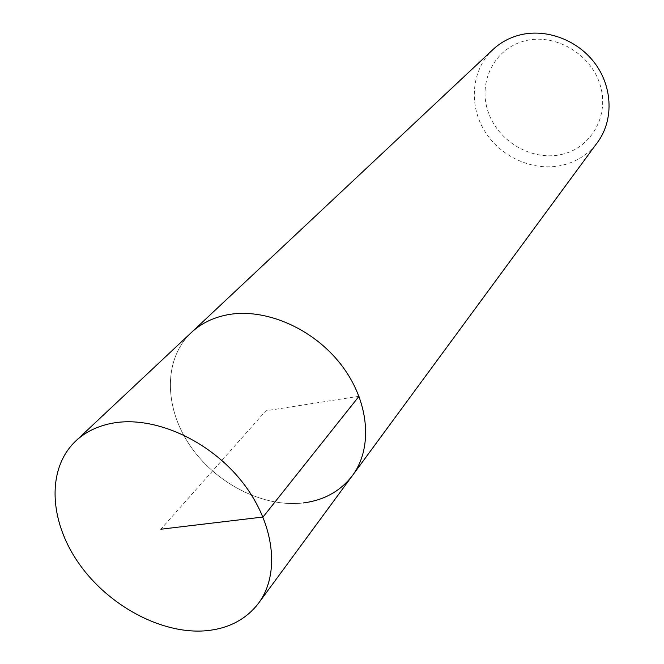 <?xml version="1.0" encoding="UTF-8"?>
<svg xmlns="http://www.w3.org/2000/svg" width="664" height="664" viewBox="0 0 664 664"><rect width="100%" height="100%" fill="white"/><g stroke="black" fill="none" stroke-linecap="round" stroke-linejoin="round"><path stroke-width="0.5" stroke-dasharray="3.32 2.49" d="M303.282 502.947C262.795 507.86 215.012 483.068 189.481 444.772C163.834 406.567 163.618 358.651 191.348 332.539C163.618 358.651 163.834 406.567 189.481 444.772C215.012 483.068 262.795 507.86 303.282 502.947C324.173 500.233 340.574 491.086 352.484 475.499M492.962 49.543C471.647 69.537 468.394 104.115 484.247 130.385C499.992 156.729 532.719 171.735 561.561 165.419C576.443 162.033 588.437 154.33 597.534 142.32M561.296 154.496C591.109 148.213 609.925 115.702 600.04 84.643C590.611 53.477 554.481 32.793 524.427 41.002C494.215 48.746 477.823 82.079 488.081 111.66C497.917 141.357 531.615 161.227 561.296 154.496M359.033 396.259L265.907 410.792L160.854 529.208"/><path stroke-width="1" d="M205.45 630.8C161.194 634.327 108.091 605.518 78.593 563.039C48.995 520.642 46.538 468.552 75.779 440.979C85.93 431.509 98.728 425.475 114.175 422.893C155.243 416.071 209.542 440.564 241.995 481.666C274.581 522.709 280.573 573.704 258.587 603.161C245.995 619.57 228.283 628.783 205.45 630.8M227.005 314.869C212.853 317.683 200.968 323.567 191.348 332.539C200.968 323.567 212.853 317.683 227.005 314.869C264.629 307.449 312.96 328.149 341.055 364.627C369.275 401.048 373.292 447.553 352.484 475.499C373.292 447.553 369.275 401.048 341.055 364.627C312.96 328.149 264.629 307.449 227.005 314.869M303.282 502.947C324.173 500.233 340.574 491.086 352.484 475.499L597.534 142.32C613.461 120.823 612.938 88.105 595.459 64.059C578.045 39.981 545.941 28.004 519.157 35.151C509.08 37.865 500.349 42.662 492.962 49.543L75.779 440.979M160.854 529.208L263.027 517.024L359.033 396.259M352.484 475.499L258.587 603.161"/></g></svg>
